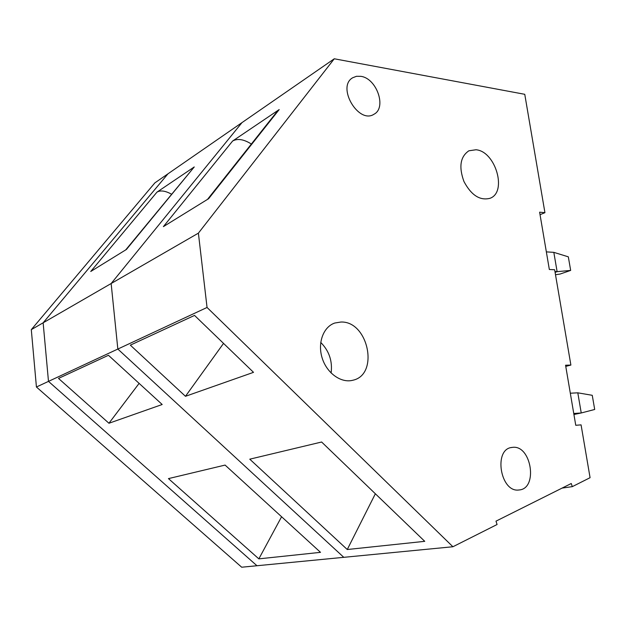 <?xml version="1.0" encoding="UTF-8"?>
<svg xmlns="http://www.w3.org/2000/svg" width="626" height="626" viewBox="0 0 626 626"><rect width="100%" height="100%" fill="white"/><g stroke="black" fill="none" stroke-linecap="round" stroke-linejoin="round"><path stroke-width="0.94" d="M168.457 478.608L258.843 558.861L320.512 552.343L225.086 465.079L168.457 478.608M31.3 329.644L111.146 283.531L241.98 122.618L167.971 173.817L43.139 322.805L48.484 381.383L256.973 565.74L241.699 567.219L36.425 387.009L31.3 329.644L154.888 182.862L167.971 173.817L43.139 322.805L48.484 381.383L117.837 349.05L343.791 557.328L452.911 546.748L497.075 524.518L495.988 521.153L571.264 483.507L572.297 486.645L590.075 477.693L581.077 424.874L575.756 425.289L565.568 365.224L570.889 365.068L554.652 269.751L549.338 269.493L539.62 212.183L544.933 212.684L524.76 94.307L334.276 58.781L198.395 233.146L207.05 307.468L452.911 546.748M36.425 387.009L48.484 381.383L256.973 565.74L343.791 557.328L117.837 349.05L207.05 307.468M162.189 404.506L108.947 423.254L58.5 378.417L108.439 355.286L162.189 404.506M334.276 58.781L241.98 122.618L111.146 283.531L117.837 349.05L111.146 283.531L198.395 233.146M156.977 192.127L90.747 271.481L126.436 249.453L194.256 166.946L156.977 192.127C160.506 190.093 165.358 190.774 171.516 194.193M281.59 516.747L258.843 558.861M139.113 383.378L108.947 423.254M125.709 249.899L194.256 166.946M249.766 459.179L347.266 549.518L424.741 541.333L321.623 442.011L249.766 459.179M253.522 372.337L185.468 396.305L130.333 345.145L194.529 315.41L253.522 372.337M512.506 447.371C531.388 444.617 538.352 488.859 519.048 489.97C500.338 492.991 493.132 448.952 511.951 447.441L512.506 447.371M340.873 322.038C368.198 320.77 379.536 374.614 352.9 380.232C341.233 383.425 326.889 373.276 322.194 358.111C317.351 342.985 323.36 326.764 334.824 323.016L340.873 322.038M475.995 149.763C495.604 151.312 507.475 192.276 489.994 198.301C479.962 200.852 471.284 195.257 463.96 181.532C458.639 166.876 460.282 156.625 468.897 150.788L475.995 149.763M360.858 76.333C376.719 78.305 386.946 107.805 373.996 114.229C358.628 124.551 336.397 86.92 352.641 77.781L356.484 76.294L360.858 76.333M570.889 365.068L565.763 366.374M544.933 212.684L540.042 214.671M232.606 141.038L163.386 226.635L208.622 198.7L279.188 109.573L232.606 141.038C237.544 138.26 243.796 139.262 251.362 144.035M562.101 488.092L572.297 486.645M320.731 342.422C329.151 350.936 332.609 361.139 331.107 373.026M375.357 493.765L347.266 549.518M223.529 343.4L185.468 396.305M207.511 199.389L277.13 111.506L279.188 109.573M570.317 393.214L577.798 392.823L592.251 395.303L594.7 409.474L581.241 412.972L573.752 413.489M573.925 414.498L581.241 412.972L577.798 392.823M555.505 274.751L560.113 274.039L570.669 270.416L568.322 256.832L553.822 252.348L557.117 271.653L554.957 271.551M570.669 270.416L557.117 271.653L555.098 272.357M546.357 251.879L553.822 252.348M333.744 323.423L334.824 323.016M511.129 447.598L511.951 447.441"/></g></svg>
